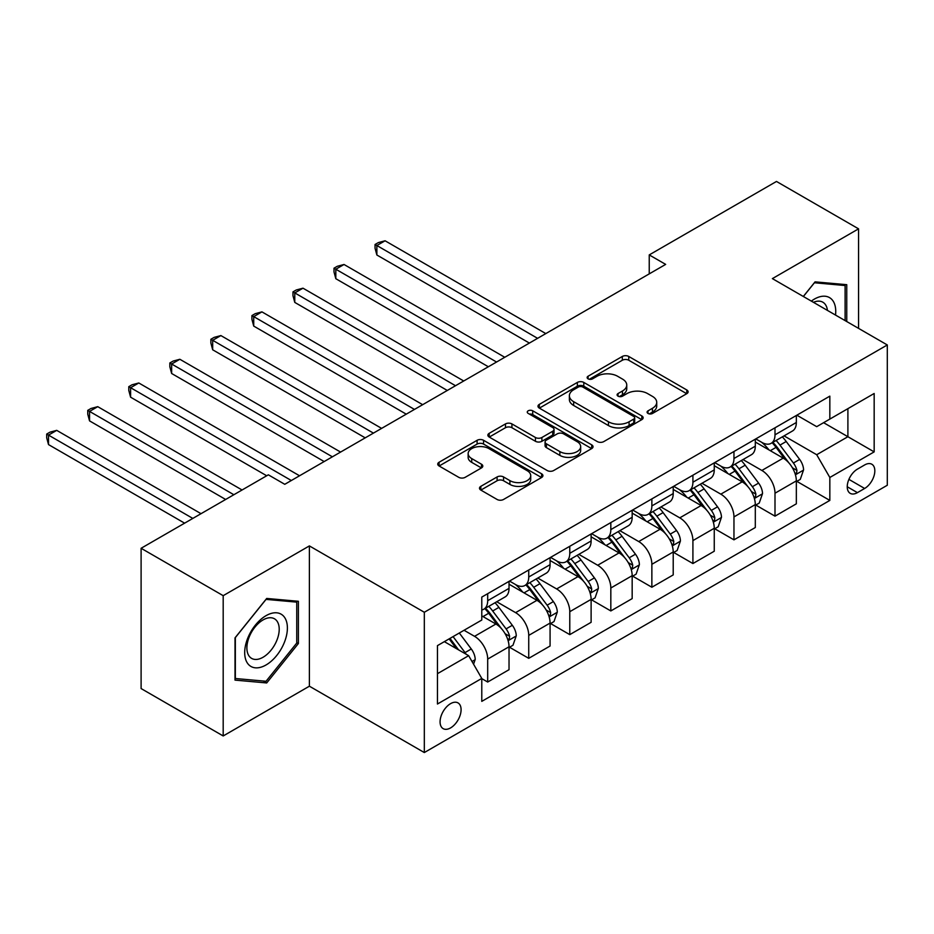 <?xml version="1.0" encoding="UTF-8"?>
<svg xmlns="http://www.w3.org/2000/svg" width="934" height="934" viewBox="0 0 934 934"><rect width="100%" height="100%" fill="white"/><g stroke="black" fill="none" stroke-linecap="round" stroke-linejoin="round"><path stroke-width="1.4" d="M648.021 413.447A3.187 1.845 0 0 0 652.527 413.447L686.77 393.681A4.553 2.627 0 0 0 688.113 391.825A4.553 2.627 0 0 0 686.77 389.957L628.757 356.461A4.553 2.627 0 0 0 622.313 356.461L588.07 376.239A3.187 1.845 0 0 0 587.136 377.534A3.187 1.845 0 0 0 588.07 378.842A3.187 1.845 0 0 0 592.576 378.842L597.013 376.285A14.582 8.418 0 0 1 617.643 376.285L622.476 379.076A14.582 8.418 0 0 1 626.749 385.03A14.582 8.418 0 0 1 622.476 390.984L618.039 393.541A3.187 1.845 0 0 0 617.105 394.849A3.187 1.845 0 0 0 618.039 396.144A3.187 1.845 0 0 0 622.558 396.144L626.983 393.588A14.582 8.418 0 0 1 647.612 393.588L652.446 396.378A14.582 8.418 0 0 1 656.719 402.332A14.582 8.418 0 0 1 652.446 408.286L648.021 410.843A3.187 1.845 0 0 0 647.087 412.151A3.187 1.845 0 0 0 648.021 413.447L648.021 410.843M450.585 727.901A14.862 8.581 120 0 0 460.287 714.814A14.862 8.581 120 0 0 458.01 702.905A14.862 8.581 120 0 0 450.585 703.641A14.862 8.581 120 0 0 440.871 716.74A14.862 8.581 120 0 0 443.148 728.637A14.862 8.581 120 0 0 450.585 727.901M480.823 486.345A4.553 2.627 0 0 0 479.492 488.213A4.553 2.627 0 0 0 480.823 490.07L497.098 499.468A4.553 2.627 0 0 0 503.543 499.468L541.58 477.507A4.553 2.627 0 0 0 542.911 475.651A4.553 2.627 0 0 0 541.58 473.783L483.567 440.299A4.553 2.627 0 0 0 477.111 440.299L439.085 462.248A4.553 2.627 0 0 0 437.742 464.116A4.553 2.627 0 0 0 439.085 465.973L458.746 477.321A4.553 2.627 0 0 0 465.19 477.321L481.465 467.922A4.553 2.627 0 0 0 482.796 466.066A4.553 2.627 0 0 0 481.465 464.21L471.717 458.571A12.189 7.04 0 0 1 468.144 453.597A12.189 7.04 0 0 1 475.675 447.094A12.189 7.04 0 0 1 488.961 448.624L527.15 470.666A12.189 7.04 0 0 1 530.722 475.651A12.189 7.04 0 0 1 523.203 482.154A12.189 7.04 0 0 1 509.906 480.625L503.543 476.947A4.553 2.627 0 0 0 497.098 476.947L480.823 486.345L480.823 490.07M309.387 545.911L223.191 595.67L141.104 548.281L141.104 688.568L223.191 735.957L309.387 686.198L424.316 752.547L424.316 612.26L309.387 545.911L309.387 686.198M858.568 328.371L858.568 228.842L772.371 278.612L887.3 344.961L424.316 612.26M858.568 228.842L776.481 181.453L649.235 254.912L649.235 273.872M141.104 548.281L268.338 474.822L284.765 484.302L665.662 264.392L649.235 254.912M597.34 441.595A4.553 2.627 0 0 0 603.784 441.595L641.81 419.635A4.553 2.627 0 0 0 643.152 417.778A4.553 2.627 0 0 0 641.81 415.922L583.797 382.426A4.553 2.627 0 0 0 577.352 382.426L539.315 404.375A4.553 2.627 0 0 0 537.984 406.243A4.553 2.627 0 0 0 539.315 408.1L597.34 441.595M529.473 414.136A3.187 1.845 0 0 1 532.719 414.591L532.719 410.797L591.701 444.853A4.553 2.627 0 0 1 593.032 446.709A4.553 2.627 0 0 1 591.701 448.577L553.664 470.538A4.553 2.627 0 0 1 547.219 470.538L489.206 437.042L489.206 433.318A4.553 2.627 0 0 0 487.863 435.174A4.553 2.627 0 0 0 489.206 437.042M489.206 433.318L505.481 423.919A4.553 2.627 0 0 1 511.925 423.919L535.451 437.497A4.553 2.627 0 0 0 541.895 437.497L552.694 431.263A4.553 2.627 0 0 0 554.025 429.406A4.553 2.627 0 0 0 552.694 427.55L528.2 413.4A3.187 1.845 0 0 1 527.266 412.104A3.187 1.845 0 0 1 529.239 410.4A3.187 1.845 0 0 1 532.719 410.797M864.639 464.957L857.424 469.137A14.395 8.313 120 0 0 848.014 481.816A14.395 8.313 120 0 0 850.22 493.35A14.395 8.313 120 0 0 857.424 492.638L864.639 488.47A14.395 8.313 120 0 0 874.049 475.78A14.395 8.313 120 0 0 871.842 464.245A14.395 8.313 120 0 0 864.639 464.957M424.316 752.547L887.3 485.248L887.3 344.961M796.842 415.198L816.701 426.663L829.836 419.086L829.836 396.144L481.781 597.095L481.781 620.036L437.451 645.627L437.451 704.014L481.781 678.423L481.781 701.364L829.836 500.414L829.836 477.472L816.701 454.73L784.058 435.874M829.836 419.086L874.166 393.494L874.166 451.881L829.836 477.472M223.191 595.67L223.191 735.957M823.601 422.682L847.897 436.715L847.897 408.66L874.166 393.494M816.701 454.73L847.897 436.715L874.166 451.881M437.451 673.683L468.646 655.68L444.339 641.646M481.781 678.621L487.688 682.03L487.688 659.089A18.575 10.729 -120 0 0 474.554 636.334L464.046 630.275M487.688 682.03L509.03 669.701L509.03 646.772A18.575 10.729 -120 0 0 495.896 624.017L481.781 615.868M509.52 647.239L528.737 658.33L528.737 635.389A18.575 10.729 -120 0 0 515.603 612.646L496.736 601.753M528.737 658.33L550.079 646.013L550.079 623.071A18.575 10.729 -120 0 0 536.945 600.317L509.03 584.205M550.57 623.538L569.775 634.63L569.775 611.7A18.575 10.729 -120 0 0 556.641 588.945L537.786 578.053M569.775 634.63L591.117 622.313L591.117 599.371A18.575 10.729 -120 0 0 577.983 576.628L550.079 560.505M591.607 599.85L610.824 610.941L610.824 588A18.575 10.729 -120 0 0 597.69 565.245L578.823 554.364M610.824 610.941L632.166 598.612L632.166 575.671A18.575 10.729 -120 0 0 619.032 552.928L591.117 536.817M632.657 576.15L651.862 587.241L651.862 564.299A18.575 10.729 -120 0 0 638.728 541.557L619.872 530.664M651.862 587.241L673.216 574.912L673.216 551.982A18.575 10.729 -120 0 0 660.081 529.228L632.166 513.116M673.706 552.449L692.911 563.541L692.911 540.599A18.575 10.729 -120 0 0 679.777 517.856L660.922 506.964M692.911 563.541L714.253 551.223L714.253 528.282A18.575 10.729 -120 0 0 701.119 505.527L673.216 489.416M714.744 528.761L733.961 539.84L733.961 516.911A18.575 10.729 -120 0 0 720.826 494.156L701.959 483.275M733.961 539.84L755.302 527.523L755.302 504.582A18.575 10.729 -120 0 0 742.168 481.839L714.253 465.716M755.793 505.06L774.998 516.152L774.998 493.21A18.575 10.729 -120 0 0 761.864 470.456L743.009 459.575M774.998 516.152L796.34 503.823L796.34 480.882A18.575 10.729 -120 0 0 783.206 458.139L755.302 442.027M755.793 438.898L761.864 442.401A18.575 10.729 -120 0 0 771.157 443.323A18.575 10.729 -120 0 0 774.998 434.824L774.998 427.807M714.744 462.587L720.826 466.101A18.575 10.729 -120 0 0 730.108 467.023A18.575 10.729 -120 0 0 733.961 458.512L733.961 451.496M673.706 486.287L679.777 489.801A18.575 10.729 -120 0 0 689.059 490.712A18.575 10.729 -120 0 0 692.911 482.213L692.911 475.196M632.657 509.987L638.728 513.49A18.575 10.729 -120 0 0 648.021 514.412A18.575 10.729 -120 0 0 651.862 505.913L651.862 498.896M591.607 533.688L597.69 537.19A18.575 10.729 -120 0 0 606.972 538.112A18.575 10.729 -120 0 0 610.824 529.613L610.824 522.596M550.57 557.376L556.641 560.89A18.575 10.729 -120 0 0 565.934 561.813A18.575 10.729 -120 0 0 569.775 553.302L569.775 546.285M509.52 581.076L515.603 584.579A18.575 10.729 -120 0 0 524.885 585.501A18.575 10.729 -120 0 0 528.737 577.002L528.737 569.985M796.842 481.36L829.836 500.414M771.157 443.323L792.499 430.994A18.575 10.729 -120 0 0 796.34 422.495L796.34 415.478M730.108 467.023L751.45 454.695A18.575 10.729 -120 0 0 755.302 446.195L755.302 439.178M689.059 490.712L710.412 478.395A18.575 10.729 -120 0 0 714.253 469.895L714.253 462.879M648.021 514.412L669.363 502.095A18.575 10.729 -120 0 0 673.216 493.584L673.216 486.567M606.972 538.112L628.313 525.784A18.575 10.729 -120 0 0 632.166 517.284L632.166 510.268M565.934 561.813L587.276 549.484A18.575 10.729 -120 0 0 591.117 540.984L591.117 533.968M524.885 585.501L546.227 573.184A18.575 10.729 -120 0 0 550.079 564.685L550.079 557.668M481.781 609.949A18.575 10.729 -120 0 0 483.835 609.201L505.177 596.884A18.575 10.729 -120 0 0 509.03 588.373L509.03 581.357M483.835 609.201A18.575 10.729 -120 0 0 487.688 600.702L487.688 593.685M468.646 655.68L481.781 678.423M846.753 321.541L846.753 284.683L815.067 281.858L803.31 296.475M235.018 680.115L266.704 682.952L298.39 643.526L298.39 601.286L266.704 598.449L235.018 637.864L235.018 680.115M296.743 642.58L298.39 643.526M263.353 681.014L266.704 682.952M649.293 413.902L652.446 412.081A14.582 8.418 0 0 0 656.719 406.127L656.719 402.332M626.749 385.03L626.749 388.824A14.582 8.418 0 0 1 622.476 394.778L619.324 396.6M686.712 393.716L628.757 360.255A4.553 2.627 0 0 0 622.313 360.255L589.342 379.286M641.751 419.67L583.797 386.209A4.553 2.627 0 0 0 577.352 386.209L539.385 408.135M633.754 419.086A3.187 1.845 0 0 0 634.688 417.778A3.187 1.845 0 0 0 633.754 416.471L582.828 387.073A3.187 1.845 0 0 0 578.321 387.073L573.651 389.77A14.582 8.418 0 0 0 569.378 395.724A14.582 8.418 0 0 0 573.651 401.678L608.454 421.783A14.582 8.418 0 0 0 629.084 421.783L633.754 419.086L633.754 422.868A3.187 1.845 0 0 0 634.688 421.573L634.688 417.778M569.378 395.724L569.378 399.518A14.582 8.418 0 0 0 573.651 405.473L573.651 401.678M633.754 422.868L629.084 425.565A14.582 8.418 0 0 1 608.454 425.565L573.651 405.473M489.264 437.077L505.481 427.714L505.481 423.919M554.025 429.406L554.025 433.201A4.553 2.627 0 0 1 552.694 435.057L541.895 441.292A4.553 2.627 0 0 1 535.451 441.292L511.925 427.714A4.553 2.627 0 0 0 505.481 427.714M532.719 414.591L591.631 448.612M559.863 451.601A12.189 7.04 0 0 0 573.161 453.118A12.189 7.04 0 0 0 580.679 446.615A12.189 7.04 0 0 0 577.107 441.642L563.657 433.878A4.553 2.627 0 0 0 557.213 433.878L546.413 440.112A4.553 2.627 0 0 0 545.071 441.969A4.553 2.627 0 0 0 546.413 443.825L559.863 451.601L559.863 455.395A12.189 7.04 0 0 0 573.161 456.913A12.189 7.04 0 0 0 580.679 450.41L580.679 446.615M545.071 441.969L545.071 445.763A4.553 2.627 0 0 0 546.413 447.619L546.413 443.825M559.863 455.395L546.413 447.619M530.722 475.651L530.722 479.446A12.189 7.04 0 0 1 523.203 485.949A12.189 7.04 0 0 1 509.906 484.419L503.543 480.741A4.553 2.627 0 0 0 497.098 480.741L480.882 490.105M468.144 453.597L468.144 457.391A12.189 7.04 0 0 0 471.717 462.365L471.717 458.571M481.407 467.957L471.717 462.365M541.522 477.543L483.567 444.082A4.553 2.627 0 0 0 477.111 444.082L439.143 466.008M796.34 481.64L800.286 479.376L803.567 469.895A12.305 7.11 -120 0 0 799.644 459.411L786.218 441.502A35.527 20.513 -120 0 0 782.342 436.855M769.009 449.931A35.527 20.513 -120 0 0 761.735 442.319M795.219 474.11L796.655 472.557L796.924 470.421A12.305 7.11 -120 0 0 793.398 463.019L779.983 445.109A35.527 20.513 -120 0 0 776.107 440.463M772.803 442.366A29.491 17.022 60 0 1 777.648 447.876L788.996 463.031M545.806 333.59L385.077 240.785L376.869 245.525L376.869 255.005L529.391 343.07M772.173 442.739A35.527 20.513 60 0 1 776.049 447.374L784.969 459.283M376.869 255.005L375.059 248.281L375.059 244.486L537.599 338.33M375.059 244.486L378.34 242.595L385.077 240.785M755.302 505.341L759.237 503.064L762.518 493.584A12.305 7.11 -120 0 0 758.595 483.111L745.18 465.202A35.527 20.513 -120 0 0 741.304 460.555M727.96 473.631A35.527 20.513 -120 0 0 720.686 466.019M754.182 497.81L755.606 496.258L755.875 494.109A12.305 7.11 -120 0 0 752.36 486.707L738.934 468.798A35.527 20.513 -120 0 0 735.058 464.163M731.754 466.066A29.491 17.022 60 0 1 736.599 471.565L747.947 486.731M504.757 357.278L344.027 264.485L335.82 269.226L335.82 278.706L488.342 366.758M731.124 466.44A35.527 20.513 60 0 1 735 471.075L743.919 482.983M335.82 278.706L334.01 271.969L334.01 268.186L496.549 362.018M334.01 268.186L337.302 266.283L344.027 264.485M714.253 529.041L718.199 526.764L721.48 517.284A12.305 7.11 -120 0 0 717.546 506.812L704.131 488.891A35.527 20.513 -120 0 0 700.255 484.256M686.91 497.332A35.527 20.513 -120 0 0 679.637 489.72M713.132 521.499L714.568 519.958L714.837 517.81A12.305 7.11 -120 0 0 711.311 510.408L697.896 492.498A35.527 20.513 -120 0 0 694.02 487.852M690.716 489.766A29.491 17.022 60 0 1 695.55 495.265L706.91 510.419M463.719 380.979L302.99 288.186L294.77 292.926L294.77 302.406L447.293 390.459M690.074 490.128A35.527 20.513 60 0 1 693.95 494.775L702.87 506.683M294.77 302.406L292.972 295.669L292.972 291.875L455.512 385.719M292.972 291.875L296.253 289.984L302.99 288.186M673.216 552.741L677.15 550.465L680.431 540.984A12.305 7.11 -120 0 0 676.508 530.5L663.093 512.591A35.527 20.513 -120 0 0 659.217 507.956M645.873 521.032A35.527 20.513 -120 0 0 638.599 513.42M672.083 545.199L673.519 543.658L673.788 541.51A12.305 7.11 -120 0 0 670.262 534.108L656.847 516.198A35.527 20.513 -120 0 0 652.971 511.552M649.667 513.466A29.491 17.022 60 0 1 654.512 518.965L665.86 534.12M422.67 404.679L261.94 311.874L253.733 316.614L253.733 326.094L406.255 414.159M649.037 513.828A35.527 20.513 60 0 1 652.913 518.475L661.832 530.372M253.733 326.094L251.923 319.37L251.923 315.575L414.462 409.419M251.923 315.575L255.204 313.684L261.94 311.874M632.166 576.43L636.101 574.153L639.381 564.685A12.305 7.11 -120 0 0 635.459 554.201L622.044 536.291A35.527 20.513 -120 0 0 618.168 531.644M604.823 544.72A35.527 20.513 -120 0 0 597.55 537.108M631.045 568.899L632.47 567.347L632.738 565.198A12.305 7.11 -120 0 0 629.224 557.796L615.81 539.887A35.527 20.513 -120 0 0 611.933 535.252M608.618 537.155A29.491 17.022 60 0 1 613.463 542.666L624.823 557.82M381.621 428.379L220.891 335.575L212.683 340.315L212.683 349.795L365.206 437.848M607.987 537.529A35.527 20.513 60 0 1 611.863 542.164L620.783 554.072M210.886 339.276L373.413 433.107M212.683 349.795L210.874 343.07L210.874 339.276L214.166 337.372L220.891 335.575M835.521 315.073A30.18 17.431 120 0 0 832.883 300.736A30.18 17.431 120 0 0 811.342 301.11M827.442 310.403A22.848 13.193 120 0 0 825.411 304.589A22.848 13.193 120 0 0 822.842 302.207A22.848 13.193 120 0 0 813.444 302.312M814.343 282.757L845.107 285.535L845.107 320.596M843.075 284.356L845.107 285.535M803.38 296.51L814.401 282.792M266.05 615.669A30.18 17.431 120 0 0 244.696 652.644A30.18 17.431 120 0 0 266.05 664.961A30.18 17.431 120 0 0 287.392 627.998A30.18 17.431 120 0 0 266.05 615.669M263.049 619.931A22.848 13.193 120 0 0 248.117 640.07A22.848 13.193 120 0 0 251.62 658.388A22.848 13.193 120 0 0 263.049 657.256A22.848 13.193 120 0 0 277.982 637.116A22.848 13.193 120 0 0 274.479 618.798A22.848 13.193 120 0 0 263.049 619.931M296.743 643.059L266.05 681.26L235.345 678.516L235.345 637.583L266.05 599.383L296.743 602.126L296.743 643.059M294.712 600.947L296.743 602.126M591.117 600.13L595.063 597.853L598.344 588.373A12.305 7.11 -120 0 0 594.421 577.901L580.995 559.991A35.527 20.513 -120 0 0 577.119 555.345M563.774 568.421A35.527 20.513 -120 0 0 556.512 560.809M589.996 592.588L591.432 591.047L591.701 588.899A12.305 7.11 -120 0 0 588.175 581.497L574.76 563.587A35.527 20.513 -120 0 0 570.884 558.952M567.58 560.855A29.491 17.022 60 0 1 572.414 566.354L583.773 581.52M340.583 452.068L179.853 359.275L171.646 364.015L171.646 373.495L324.156 461.548M566.938 561.217A35.527 20.513 60 0 1 570.814 565.864L579.734 577.772M171.646 373.495L169.836 366.758L169.836 362.976L332.376 456.808M169.836 362.976L173.117 361.073L179.853 359.275M550.079 623.83L554.014 621.554L557.294 612.074A12.305 7.11 -120 0 0 553.372 601.589L539.957 583.68A35.527 20.513 -120 0 0 536.081 579.045M522.736 592.121A35.527 20.513 -120 0 0 515.463 584.509M548.958 616.288L550.383 614.747L550.651 612.599A12.305 7.11 -120 0 0 547.137 605.197L533.711 587.288A35.527 20.513 -120 0 0 529.835 582.641M526.531 584.556A29.491 17.022 60 0 1 531.376 590.054L542.724 605.209M299.534 475.768L138.804 382.975L130.597 387.715L130.597 397.183L266.704 475.768M525.9 584.918A35.527 20.513 60 0 1 529.776 589.564L538.696 601.473M130.597 397.183L128.787 390.459L128.787 386.664L291.326 480.508M128.787 386.664L132.079 384.773L138.804 382.975M509.03 647.531L512.976 645.254L516.257 635.774A12.305 7.11 -120 0 0 512.322 625.29L498.908 607.38A35.527 20.513 -120 0 0 495.032 602.745M507.909 639.988L509.345 638.447L509.614 636.299A12.305 7.11 -120 0 0 506.088 628.897L492.673 610.988A35.527 20.513 -120 0 0 488.797 606.341M485.493 608.244A29.491 17.022 60 0 1 490.327 613.755L501.686 628.909M242.069 489.988L97.755 406.664L89.547 411.404L89.547 420.884L225.654 499.468M484.851 608.618A35.527 20.513 60 0 1 488.727 613.253L497.647 625.161M89.547 420.884L87.749 414.159L87.749 410.365L233.862 494.728M87.749 410.365L91.03 408.473L97.755 406.664M473.573 664.202L475.208 659.462A12.305 7.11 -120 0 0 471.285 648.99L459.306 633.007M201.032 513.688L56.717 430.364L48.51 435.104L48.51 444.584L184.605 523.157M466.159 654.244A12.305 7.11 -120 0 0 465.039 652.586L453.072 636.614M449.99 638.389L458.594 649.877M449.126 638.879L456.422 648.628M48.51 444.584L46.7 437.848L46.7 434.065L192.824 518.417M46.7 434.065L49.981 432.162L56.717 430.364M474.554 636.334L495.896 624.017M515.603 612.646L536.945 600.317M556.641 588.945L577.983 576.628M597.69 565.245L619.032 552.928M638.728 541.557L660.081 529.228M679.777 517.856L701.119 505.527M720.826 494.156L742.168 481.839M761.864 470.456L783.206 458.139M774.998 434.824L796.34 422.495M774.998 493.21L796.34 480.882M733.961 516.911L755.302 504.582M733.961 458.512L755.302 446.195M692.911 540.599L714.253 528.282M692.911 482.213L714.253 469.895M651.862 564.299L673.216 551.982M651.862 505.913L673.216 493.584M610.824 588L632.166 575.671M610.824 529.613L632.166 517.284M569.775 611.7L591.117 599.371M569.775 553.302L591.117 540.984M528.737 635.389L550.079 623.071M528.737 577.002L550.079 564.685M487.688 659.089L509.03 646.772M487.688 600.702L509.03 588.373M848.901 479.376L864.639 488.47M847.243 486.766L857.424 492.638M652.446 412.081L652.446 408.286M618.039 396.144L618.039 393.541M622.476 394.778L622.476 390.984M588.07 378.842L588.07 376.239M622.313 360.255L622.313 356.461M628.757 360.255L628.757 356.461M686.77 393.681L686.77 389.957M539.315 408.1L539.315 404.375M577.352 386.209L577.352 382.426M583.797 386.209L583.797 382.426M641.81 419.635L641.81 415.922M608.454 425.565L608.454 421.783M629.084 425.565L629.084 421.783M511.925 427.714L511.925 423.919M535.451 441.292L535.451 437.497M541.895 441.292L541.895 437.497M552.694 435.057L552.694 431.263M591.701 448.577L591.701 444.853M497.098 480.741L497.098 476.947M503.543 480.741L503.543 476.947M509.906 484.419L509.906 480.625M481.465 467.922L481.465 464.21M439.085 465.973L439.085 462.248M477.111 444.082L477.111 440.299M483.567 444.082L483.567 440.299M541.58 477.507L541.58 473.783M795.429 474.787L803.485 470.129M779.983 445.109L786.218 441.502M770.305 450.69L776.049 447.374M793.398 463.019L799.644 459.411M792.429 467.817L796.924 470.421M754.38 498.476L762.436 493.829M738.934 468.798L745.18 465.202M729.267 474.39L735 471.075M752.36 486.707L758.595 483.111M751.38 491.517L755.875 494.109M713.331 522.176L721.398 517.518M697.896 492.498L704.131 488.891M688.218 498.079L693.95 494.775M711.311 510.408L717.546 506.812M710.342 515.218L714.837 517.81M672.293 545.876L680.349 541.218M656.847 516.198L663.093 512.591M647.18 521.779L652.913 518.475M670.262 534.108L676.508 530.5M669.293 538.906L673.788 541.51M631.244 569.577L639.311 564.918M615.81 539.887L622.044 536.291M606.131 545.479L611.863 542.164M629.224 557.796L635.459 554.201M628.243 562.607L632.738 565.198M590.206 593.265L598.262 588.618M574.76 563.587L580.995 559.991M565.082 569.18L570.814 565.864M588.175 581.497L594.421 577.901M587.206 586.307L591.701 588.899M549.157 616.965L557.213 612.307M533.711 587.288L539.957 583.68M524.044 592.868L529.776 589.564M547.137 605.197L553.372 601.589M546.157 610.007L550.651 612.599M508.108 640.666L516.175 636.007M492.673 610.988L498.908 607.38M482.995 616.568L488.727 613.253M506.088 628.897L512.322 625.29M505.107 633.696L509.614 636.299M472.009 661.505L475.126 659.708M465.039 652.586L471.285 648.99"/></g></svg>
